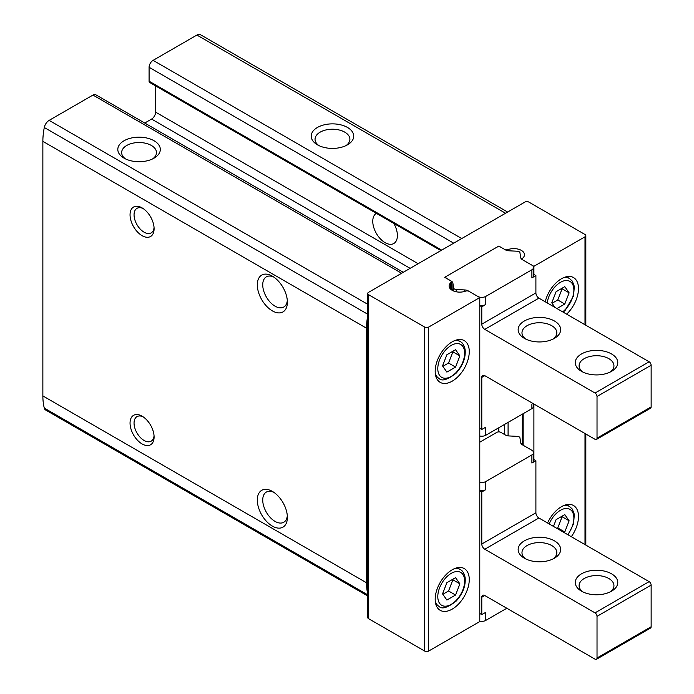 <?xml version="1.0" encoding="UTF-8"?>
<svg xmlns="http://www.w3.org/2000/svg" width="694" height="694" viewBox="0 0 694 694"><rect width="100%" height="100%" fill="white"/><g stroke="black" fill="none" stroke-linecap="round" stroke-linejoin="round"><path stroke-width="1.04" d="M367.716 315.744A63.77 36.817 120 0 0 366.545 328.219L366.545 582.787A63.77 36.817 120 0 0 367.716 593.917M124.035 158.128A21.254 12.275 0 0 0 154.094 158.128A21.254 12.275 0 0 0 154.094 140.769A21.254 12.275 0 0 0 124.035 140.769A21.254 12.275 0 0 0 124.035 158.128L124.035 158.128M403.275 272.3L95.807 94.783A5.665 3.27 120 0 0 92.97 95.061L49.144 120.366A7.087 4.095 120 0 0 44.295 127.505A63.77 36.817 120 0 0 42.863 141.35L42.863 395.918A63.77 36.817 120 0 0 44.295 408.107A7.087 4.095 120 0 0 45.604 409.998L367.716 595.964M507.635 212.052L200.462 34.7A7.087 4.095 120 0 0 196.914 35.047L153.096 60.352A5.665 3.27 120 0 0 149.089 67.292L149.089 81.181A2.837 1.64 120 0 0 149.67 82.473L440.863 250.595M317.436 144.82A21.254 12.275 0 0 0 347.503 144.82A21.254 12.275 0 0 0 347.503 127.462A21.254 12.275 0 0 0 317.436 127.462A21.254 12.275 0 0 0 317.436 144.82L317.436 144.82M142.07 416.166L142.07 416.166A17.003 9.82 60 0 1 154.094 436.994A17.003 9.82 60 0 1 142.07 443.934A17.003 9.82 60 0 1 130.047 423.106A17.003 9.82 60 0 1 142.07 416.166M142.07 207.879L142.07 207.879A17.003 9.82 60 0 1 154.094 228.708A17.003 9.82 60 0 1 142.07 235.656A17.003 9.82 60 0 1 130.047 214.828A17.003 9.82 60 0 1 142.07 207.879L142.07 207.879M272.343 491.378L272.343 491.378A21.254 12.275 60 0 1 287.377 517.412A21.254 12.275 60 0 1 272.343 526.095A21.254 12.275 60 0 1 257.309 500.053A21.254 12.275 60 0 1 272.343 491.378L272.343 491.378M272.343 276.151L272.343 276.151A21.254 12.275 60 0 1 287.377 302.185A21.254 12.275 60 0 1 272.343 310.869A21.254 12.275 60 0 1 257.309 284.835A21.254 12.275 60 0 1 272.343 276.151L272.343 276.151M144.734 123.038L151.587 119.073A5.665 3.27 120 0 0 155.603 112.133L155.603 85.9M393.81 223.433A17.428 10.063 60 0 1 393.793 243.516A17.428 10.063 60 0 1 376.382 233.47A17.428 10.063 60 0 1 376.348 213.344M287.307 300.502A17.428 10.063 60 0 1 283.768 307.034A17.428 10.063 60 0 1 266.34 296.971A17.428 10.063 60 0 1 266.34 276.854A17.428 10.063 60 0 1 273.766 277.053M287.307 515.729A17.428 10.063 60 0 1 283.768 522.261A17.428 10.063 60 0 1 266.34 512.198A17.428 10.063 60 0 1 266.34 492.081A17.428 10.063 60 0 1 273.766 492.28M152.611 158.909A17.428 10.063 0 0 0 156.488 152.576A17.428 10.063 0 0 0 139.069 142.522A17.428 10.063 0 0 0 121.641 152.576A17.428 10.063 0 0 0 125.527 158.909M346.011 145.601A17.428 10.063 0 0 0 349.897 139.268A17.428 10.063 0 0 0 332.469 129.214A17.428 10.063 0 0 0 315.041 139.268A17.428 10.063 0 0 0 318.928 145.601M479.78 297.561L469.04 291.359A2.837 1.64 0 0 0 465.501 291.142A10.627 6.133 0 0 1 454.648 291.376A10.627 6.133 0 0 1 449.105 285.989A10.627 6.133 0 0 1 450.805 282.658A2.837 1.64 0 0 0 451.256 281.773A2.837 1.64 0 0 0 450.432 280.61L444.707 277.305L498.821 246.066L504.547 249.372A2.837 1.64 0 0 0 508.086 249.588A10.627 6.133 0 0 1 518.93 249.354A10.627 6.133 0 0 1 524.482 254.741A10.627 6.133 0 0 1 522.782 258.073A2.837 1.64 0 0 0 522.322 258.957A2.837 1.64 0 0 0 523.155 260.12L533.894 266.314L584.999 236.81A2.837 1.64 0 0 0 585.831 235.656A2.837 1.64 0 0 0 584.999 234.494L528.88 202.093A2.837 1.64 0 0 0 524.872 202.093L368.549 292.348A2.837 1.64 0 0 0 367.716 293.51A2.837 1.64 0 0 0 368.549 294.664L424.659 327.065A2.837 1.64 0 0 0 428.675 327.065L479.78 297.561L479.78 621.555L428.675 651.059A2.837 1.64 0 0 1 424.659 651.059L368.549 618.658A2.837 1.64 0 0 1 367.716 617.504L367.716 293.51M435.181 599.278A24.09 13.906 -60 0 1 445.704 575.031A24.09 13.906 -60 0 1 464.269 568.577A24.09 13.906 -60 0 1 464.269 596.398A24.09 13.906 -60 0 1 440.178 610.304A24.09 13.906 -60 0 1 435.181 599.278M435.181 371.325A24.09 13.906 -60 0 1 445.704 347.078A24.09 13.906 -60 0 1 464.269 340.624A24.09 13.906 -60 0 1 464.269 368.445A24.09 13.906 -60 0 1 440.178 382.351A24.09 13.906 -60 0 1 435.181 371.325M498.821 246.066L498.821 246.743M498.821 427.738L498.821 431.885M533.894 266.314L533.894 274.416M533.894 404.012L533.894 459.558M547.566 522.998A24.09 13.906 -60 0 1 573.496 505.518A24.09 13.906 -60 0 1 571.327 536.714M545.224 301.786A24.09 13.906 -60 0 1 573.496 277.565A24.09 13.906 -60 0 1 566.651 314.156M154.051 227.476A14.175 8.181 60 0 1 151.162 232.88A14.175 8.181 60 0 1 136.987 224.7A14.175 8.181 60 0 1 136.987 208.339A14.175 8.181 60 0 1 143.12 208.538M154.051 435.754A14.175 8.181 60 0 1 151.162 441.167A14.175 8.181 60 0 1 136.987 432.987A14.175 8.181 60 0 1 136.987 416.617A14.175 8.181 60 0 1 143.12 416.825M556.944 308.552L564.786 304.024L569.123 292.842L564.786 286.665L556.111 291.671L551.765 302.862L554.974 307.416M563.953 532.454L564.786 531.977L569.123 520.795L564.786 514.618L556.111 519.633L553.474 526.408M455.559 349.724L446.875 354.738L442.538 365.92L446.875 372.097L455.559 367.083L459.896 355.901L455.559 349.724M455.559 577.677L446.875 582.691L442.538 593.873L446.875 600.05L455.559 595.036L459.896 583.854L455.559 577.677M552.06 303.269L557.768 299.973L564.786 304.024M557.768 299.973L562.114 288.791L569.123 292.842M442.833 594.29L448.541 590.984L455.559 595.036M448.541 590.984L452.878 579.802L459.896 583.854M442.833 366.337L448.541 363.031L455.559 367.083M448.541 363.031L452.878 351.849L459.896 355.901M556.944 528.403L557.768 527.926L564.786 531.977M557.768 527.926L562.114 516.744L569.123 520.795M451.265 281.096A5.665 3.27 0 0 1 452.896 283.126L453.642 288.019A2.837 1.64 0 0 0 456.218 289.502L464.694 289.936A5.665 3.27 0 0 1 468.207 290.881L477.776 296.399A5.665 3.27 0 0 0 485.791 296.399L531.89 269.784L531.89 277.886A5.665 3.27 0 0 0 533.547 275.57L533.547 267.476A5.665 3.27 0 0 0 531.89 265.16L522.322 259.643A5.665 3.27 0 0 1 520.682 257.613L519.945 252.711A2.837 1.64 0 0 0 517.368 251.228L508.884 250.794A5.665 3.27 0 0 1 505.371 249.849L500.825 247.22A2.837 1.64 0 0 0 496.817 247.22L446.71 276.151A2.837 1.64 0 0 0 445.878 277.305A2.837 1.64 0 0 0 446.71 278.468L451.265 281.096L451.265 289.19A5.665 3.27 0 0 1 452.106 289.814A10.627 6.133 0 0 0 451.751 290.04M531.89 277.886L535.898 275.57L533.547 274.217M452.688 290.578A5.665 3.27 0 0 0 452.106 289.814M479.78 305.247A5.665 3.27 0 0 0 485.791 304.501L481.783 306.817L479.78 305.655M522.322 259.14A10.627 6.133 0 0 0 520.899 258.255M479.78 428.311L481.783 429.473L485.791 427.157L485.791 435.259L531.89 408.645A5.665 3.27 0 0 0 533.547 406.328L533.547 403.813M481.783 429.473L481.783 377.397L484.785 375.662A4.251 2.455 -120 0 0 482.66 375.454A4.251 2.455 -120 0 0 481.783 377.397M484.785 375.662L595.018 439.302A2.837 1.64 -120 0 0 596.432 439.449A2.837 1.64 -120 0 0 597.022 438.148L597.022 396.491A2.837 1.64 -120 0 0 595.018 393.021L484.785 329.381L538.9 298.134A4.251 2.455 -120 0 1 535.898 292.929L535.898 275.57M481.783 306.817L481.783 324.176A4.251 2.455 -120 0 0 484.785 329.381M596.432 439.449L650.547 408.202A2.837 1.64 -120 0 0 651.137 406.91L651.137 365.252A2.837 1.64 -120 0 0 649.133 361.782L538.9 298.134M554.437 320.992A21.254 12.275 180 0 1 554.437 338.351A21.254 12.275 180 0 1 524.369 338.351A21.254 12.275 180 0 1 524.369 320.992A21.254 12.275 180 0 1 554.437 320.992M611.553 353.966A21.254 12.275 180 0 1 611.553 371.325A21.254 12.275 180 0 1 581.494 371.325A21.254 12.275 180 0 1 581.494 353.966A21.254 12.275 180 0 1 611.553 353.966M582.977 372.105A17.428 10.063 180 0 1 579.1 365.773A17.428 10.063 180 0 1 589.857 356.482A17.428 10.063 180 0 1 608.846 358.659A17.428 10.063 180 0 1 613.947 365.773A17.428 10.063 180 0 1 610.061 372.105M525.861 339.132A17.428 10.063 180 0 1 521.975 332.799A17.428 10.063 180 0 1 532.732 323.508A17.428 10.063 180 0 1 551.721 325.686A17.428 10.063 180 0 1 556.831 332.799A17.428 10.063 180 0 1 552.945 339.132M479.78 436.006A5.665 3.27 0 0 0 485.791 435.259M531.89 269.784A5.665 3.27 0 0 0 533.547 267.476M506.837 608.248L485.791 620.393L485.791 612.299L481.783 614.615L479.78 613.453M520.899 443.388A10.627 6.133 180 0 1 522.322 444.281M533.547 459.359L535.898 460.712L531.89 463.028A5.665 3.27 180 0 0 533.547 460.712L533.547 452.618A5.665 3.27 180 0 1 531.89 454.926L485.791 481.541A5.665 3.27 180 0 1 479.78 482.287M479.78 442.199L496.817 432.362A2.837 1.64 180 0 1 500.825 432.362L505.371 434.991A5.665 3.27 180 0 0 508.884 435.936L517.368 436.37A2.837 1.64 180 0 1 519.945 437.853L520.682 442.746A5.665 3.27 180 0 0 522.322 444.776L531.89 450.302A5.665 3.27 180 0 1 533.547 452.618M535.898 460.712L535.898 512.788L481.783 544.027A4.251 2.455 60 0 0 484.785 549.232L595.018 612.871A2.837 1.64 60 0 1 597.022 616.35L597.022 657.999A2.837 1.64 60 0 1 596.432 659.3A2.837 1.64 60 0 1 595.018 659.161L484.785 595.521L481.783 597.256L481.783 614.615M596.432 659.3L650.547 628.061A2.837 1.64 60 0 0 651.137 626.76L651.137 585.103A2.837 1.64 60 0 0 649.133 581.633L538.9 517.993A4.251 2.455 60 0 1 535.898 512.788M481.783 597.256A4.251 2.455 60 0 1 482.66 595.305A4.251 2.455 60 0 1 484.785 595.521M479.78 490.797L481.783 491.959L481.783 544.027M485.791 481.541L485.791 489.643L481.783 491.959M485.791 489.643A5.665 3.27 180 0 1 479.78 490.389M524.369 558.202A21.254 12.275 0 0 0 554.437 558.202A21.254 12.275 0 0 0 554.437 540.843A21.254 12.275 0 0 0 524.369 540.843A21.254 12.275 0 0 0 524.369 558.202L524.369 558.202M581.494 591.175A21.254 12.275 0 0 0 611.553 591.175A21.254 12.275 0 0 0 611.553 573.825A21.254 12.275 0 0 0 581.494 573.825A21.254 12.275 0 0 0 581.494 591.175L581.494 591.175M610.061 591.965A17.428 10.063 0 0 0 613.947 585.632A17.428 10.063 0 0 0 596.519 575.569A17.428 10.063 0 0 0 579.1 585.632A17.428 10.063 0 0 0 582.977 591.965M552.945 558.982A17.428 10.063 0 0 0 556.831 552.65A17.428 10.063 0 0 0 539.403 542.595A17.428 10.063 0 0 0 521.975 552.65A17.428 10.063 0 0 0 525.861 558.982M485.791 620.393A5.665 3.27 180 0 1 479.78 621.147M401.618 273.262L92.97 95.061M367.716 304.284L49.144 120.366M505.562 213.249L196.914 35.047M461.736 238.545L153.096 60.352M367.716 314.226L44.295 127.505M366.545 328.219L42.863 141.35M366.545 582.787L42.863 395.918M367.716 594.836L44.295 408.107M410.128 268.344L151.587 119.073M418.144 263.711L155.603 112.133M441.696 250.118L149.089 81.181M453.72 243.178L149.089 67.292M584.999 236.81L584.999 324.749M584.999 433.516L584.999 544.608M368.549 294.664L368.549 618.658M424.659 327.065L424.659 651.059M428.675 327.065L428.675 651.059M450.805 282.658L450.805 289.32M504.547 424.433L504.547 434.513M508.086 249.588L508.086 250.725M508.086 422.386L508.086 435.867M523.155 413.685L523.155 445.262M563.433 277.747A21.254 12.275 -60 0 1 569.47 278.511L566.408 276.741M547.202 302.931A18.99 10.965 -60 0 1 561.186 281.938A18.99 10.965 -60 0 1 573.851 289.251A18.99 10.965 -60 0 1 562.669 311.858M563.433 505.7A21.254 12.275 -60 0 1 569.47 506.464L566.408 504.694M549.162 523.918A18.99 10.965 -60 0 1 569.939 509.353A18.99 10.965 -60 0 1 567.727 534.632M454.197 340.806A21.254 12.275 -60 0 1 460.243 341.578L457.181 339.808M460.243 341.578C462.473 342.524 464.095 345.152 465.11 349.472C465.891 357.627 462.924 365.504 456.201 373.112C447.535 379.818 441.8 381.579 438.99 378.395A21.254 12.275 -60 0 1 435.303 373.546M437.793 368.661A18.99 10.965 -60 0 1 457.936 343.608A18.99 10.965 -60 0 1 457.936 370.466A18.99 10.965 -60 0 1 437.793 368.661M454.197 568.759A21.254 12.275 -60 0 1 460.243 569.531L457.181 567.761M460.243 569.531C462.473 570.477 464.095 573.105 465.11 577.434C465.891 585.58 462.924 593.457 456.201 601.065C447.535 607.771 441.8 609.532 438.99 606.348A21.254 12.275 -60 0 1 435.303 601.498M437.793 596.614A18.99 10.965 -60 0 1 457.936 571.561A18.99 10.965 -60 0 1 457.936 598.419A18.99 10.965 -60 0 1 437.793 596.614M531.89 404.012L531.89 408.645M485.791 296.399L485.791 304.501M481.783 324.176L535.898 292.929M597.022 438.148L651.137 406.91M597.022 396.491L651.137 365.252M595.018 393.021L649.133 361.782M452.896 283.126L452.896 290.682M453.642 288.019L453.642 291.012M456.218 289.502L456.218 291.775M464.694 289.936L464.694 291.411M531.89 454.926L531.89 463.028M538.9 517.993L484.785 549.232M649.133 581.633L595.018 612.871M651.137 585.103L597.022 616.35M651.137 626.76L597.022 657.999M585.831 235.656L585.831 325.234M585.831 434.002L585.831 545.085M451.256 281.773L451.256 289.693M522.322 258.957L522.322 259.643M522.322 414.162L522.322 444.776M569.47 278.511L572.29 281.096L574.337 286.414L573.539 295.939L565.428 310.053L563.172 312.153M569.47 506.464L572.29 509.049L574.337 514.367L573.539 523.892L568.1 534.848M438.99 378.395L435.919 376.625M438.99 606.348L435.919 604.578M445.878 277.305L445.878 277.99"/></g></svg>
